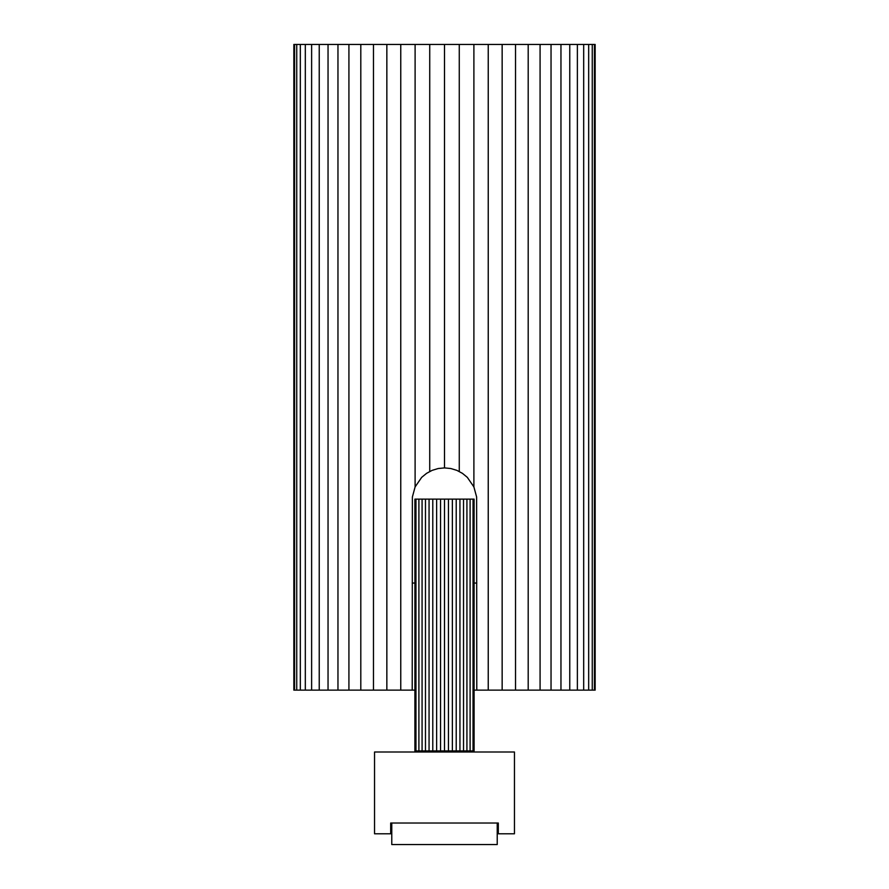 <?xml version="1.0" encoding="UTF-8"?>
<svg xmlns="http://www.w3.org/2000/svg" width="889" height="889" viewBox="0 0 889 889"><rect width="100%" height="100%" fill="white"/><g stroke="black" fill="none" stroke-linecap="round" stroke-linejoin="round"><path stroke-width="1.33" d="M374.547 752.005L514.453 752.005L514.453 833.793L498.307 833.793L498.307 823.025L390.693 823.025L390.693 833.793L374.547 833.793L374.547 752.005M391.771 823.025L391.771 844.55L497.229 844.55L497.229 823.025M476.782 583.051L474.093 583.051M414.907 583.051L412.218 583.051M414.907 690.131L412.218 690.131L412.374 497.029L415.107 486.916L421.675 477.36L426.564 473.348L432.143 470.359L438.199 468.525L444.5 467.903L450.801 468.525L456.857 470.359L462.436 473.348L467.325 477.36L473.893 486.916L476.626 497.029L476.782 690.131L595.152 690.131L595.152 44.45L488.239 44.45L488.239 690.131M488.239 44.45L459.269 44.45L459.269 471.503M459.269 44.45L444.5 44.45L444.5 467.903M473.893 44.45L473.893 486.916M444.5 44.45L429.731 44.45L429.731 471.503M429.731 44.45L415.107 44.45L415.107 486.916M476.782 690.131L474.093 690.131M415.107 44.45L293.848 44.45L293.848 690.131L412.218 690.131M294.57 44.45L294.57 690.131M296.737 44.45L296.737 690.131M300.326 44.45L300.326 690.131M305.316 44.45L305.316 690.131M311.628 44.45L311.628 690.131M319.229 44.45L319.229 690.131M328.041 44.45L328.041 690.131M337.964 44.45L337.964 690.131M348.921 44.45L348.921 690.131M360.801 44.45L360.801 690.131M373.48 44.45L373.48 690.131M386.848 44.45L386.848 690.131M400.761 44.45L400.761 690.131M502.152 44.45L502.152 690.131M515.52 44.45L515.52 690.131M528.199 44.45L528.199 690.131M540.079 44.45L540.079 690.131M551.036 44.45L551.036 690.131M560.959 44.45L560.959 690.131M569.771 44.45L569.771 690.131M577.372 44.45L577.372 690.131M583.684 44.45L583.684 690.131M588.674 44.45L588.674 690.131M592.263 44.45L592.263 690.131M594.43 44.45L594.43 690.131M414.907 499.118L414.907 750.927L474.093 750.927L474.093 499.118L414.907 499.118M415.963 499.118L415.963 750.927M418.897 499.118L418.897 750.927M422.075 499.118L422.075 750.927M425.475 499.118L425.475 750.927M429.054 499.118L429.054 750.927M432.787 499.118L432.787 750.927M436.632 499.118L436.632 750.927M440.544 499.118L440.544 750.927M444.5 499.118L444.5 750.927M448.456 499.118L448.456 750.927M452.368 499.118L452.368 750.927M456.213 499.118L456.213 750.927M459.946 499.118L459.946 750.927M463.525 499.118L463.525 750.927M466.925 499.118L466.925 750.927M470.103 499.118L470.103 750.927M473.037 499.118L473.037 750.927"/></g></svg>

